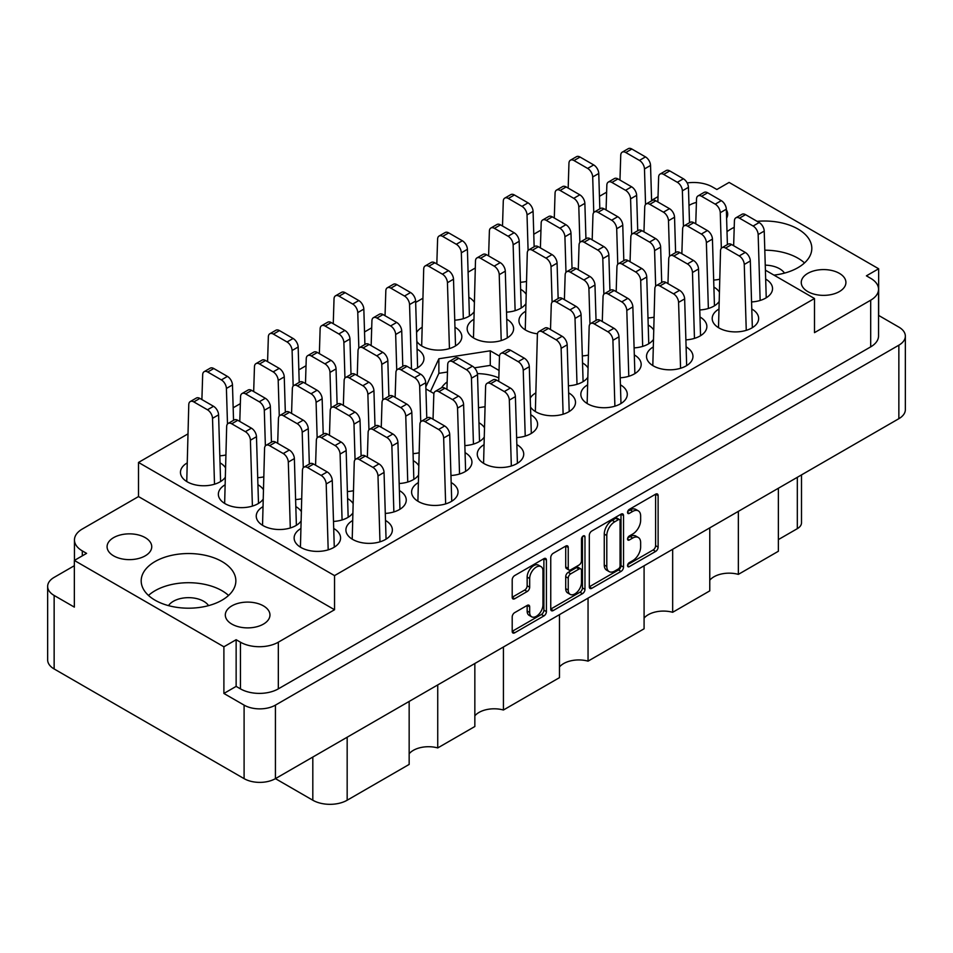 <?xml version="1.0" encoding="UTF-8"?>
<svg xmlns="http://www.w3.org/2000/svg" width="953" height="953" viewBox="0 0 953 953"><rect width="100%" height="100%" fill="white"/><g stroke="black" fill="none" stroke-linecap="round" stroke-linejoin="round"><path stroke-width="1.43" d="M541.006 566.606L538.481 565.153A9.375 5.42 120 0 0 533.787 565.617A9.375 5.42 120 0 0 527.152 577.101L529.677 578.554A9.375 5.42 120 0 1 536.313 567.071A9.375 5.42 120 0 1 541.006 566.606A9.375 5.42 120 0 1 542.948 570.907L542.948 604.833A9.375 5.42 120 0 1 538.85 614.268A9.375 5.42 120 0 1 531.619 616.782A9.375 5.42 120 0 1 529.677 612.493L529.677 606.835A3.502 2.025 120 0 0 528.951 605.226A3.502 2.025 120 0 0 527.2 605.405L514.68 612.636A3.502 2.025 120 0 0 512.202 616.925L512.202 631.386A3.502 2.025 120 0 0 512.928 632.995A3.502 2.025 120 0 0 514.68 632.816L543.937 615.924A3.502 2.025 120 0 0 546.414 611.623L546.414 560.09A3.502 2.025 120 0 0 545.688 558.482A3.502 2.025 120 0 0 543.937 558.661L514.68 575.552A3.502 2.025 120 0 0 512.202 579.853L512.202 597.317A3.502 2.025 120 0 0 512.928 598.913A3.502 2.025 120 0 0 514.68 598.746L527.2 591.515A3.502 2.025 120 0 0 529.677 587.227L529.677 578.554M583.236 535.967L584.975 536.968A2.454 1.418 120 0 0 584.463 535.848A2.454 1.418 120 0 0 583.236 535.967A2.454 1.418 120 0 0 581.497 538.981L581.497 560.733A3.502 2.025 120 0 1 579.019 565.034L570.716 569.823A3.502 2.025 120 0 1 568.965 570.001A3.502 2.025 120 0 1 568.238 568.393L568.238 547.499A3.502 2.025 120 0 0 567.511 545.89A3.502 2.025 120 0 0 565.76 546.069L568.238 547.499M696.417 202.405A22.324 12.889 0 0 0 688.983 205.455M839.379 273.356A22.324 12.889 0 0 0 815.041 270.569A22.324 12.889 0 0 0 801.259 282.469A22.324 12.889 0 0 0 807.799 291.594A22.324 12.889 0 0 0 832.124 294.382A22.324 12.889 0 0 0 845.919 282.469A22.324 12.889 0 0 0 839.379 273.356M784.498 273.106A21.431 12.377 0 0 0 779.625 268.77A21.431 12.377 0 0 0 765.247 265.148M113.621 555.861A22.324 12.889 180 0 1 107.081 546.736A22.324 12.889 180 0 1 120.876 534.836A22.324 12.889 180 0 1 145.201 537.623A22.324 12.889 180 0 1 151.741 546.736A22.324 12.889 180 0 1 137.959 558.649A22.324 12.889 180 0 1 113.621 555.861M168.502 605.631A21.431 12.377 180 0 1 203.68 601.283A21.431 12.377 180 0 1 208.552 605.631M231.853 624.108A22.324 12.889 180 0 1 225.313 614.995A22.324 12.889 180 0 1 239.096 603.082A22.324 12.889 180 0 1 263.421 605.882A22.324 12.889 180 0 1 269.961 614.995A22.324 12.889 180 0 1 256.178 626.907A22.324 12.889 180 0 1 231.853 624.108M222.001 561.543A47.34 27.327 0 0 0 170.408 555.623A47.34 27.327 0 0 0 141.187 580.865A47.34 27.327 0 0 0 155.053 600.187A47.34 27.327 0 0 0 206.634 606.12A47.34 27.327 0 0 0 235.856 580.865A47.34 27.327 0 0 0 222.001 561.543M228.553 595.458A47.34 27.327 0 0 0 222.001 590.717A47.34 27.327 0 0 0 148.489 595.458M773.967 275.119A47.34 27.327 0 0 0 811.813 248.352A47.34 27.327 0 0 0 797.947 229.018A47.34 27.327 0 0 0 757.123 221.346M734.215 227.338A47.34 27.327 0 0 0 727.008 231.65M804.511 262.933A47.34 27.327 0 0 0 797.947 258.192A47.34 27.327 0 0 0 764.794 250.186M225.384 467.601A23.217 13.402 0 0 0 220.107 462.884A23.217 13.402 0 0 0 220.036 462.836M186.955 463.063A23.217 13.402 0 0 0 180.462 472.366A23.217 13.402 0 0 0 187.264 481.837A23.217 13.402 0 0 0 225.075 477.572M413.221 369.907A23.217 13.402 0 0 0 423.942 358.602A23.217 13.402 0 0 0 417.14 349.12A23.217 13.402 0 0 0 417.069 349.084M263.278 489.473A23.217 13.402 0 0 0 257.989 484.755A23.217 13.402 0 0 0 257.929 484.72M224.848 484.946A23.217 13.402 0 0 0 218.356 494.238A23.217 13.402 0 0 0 225.158 503.72A23.217 13.402 0 0 0 262.968 499.455M301.172 511.344A23.217 13.402 0 0 0 295.883 506.639A23.217 13.402 0 0 0 295.811 506.591M262.73 506.817A23.217 13.402 0 0 0 256.25 516.109A23.217 13.402 0 0 0 263.04 525.591A23.217 13.402 0 0 0 300.862 521.327M300.624 528.689A23.217 13.402 0 0 0 294.132 537.992A23.217 13.402 0 0 0 300.934 547.475A23.217 13.402 0 0 0 326.248 550.381A23.217 13.402 0 0 0 340.578 537.992A23.217 13.402 0 0 0 333.776 528.51A23.217 13.402 0 0 0 333.705 528.474M385.274 513.417A23.217 13.402 0 0 0 406.252 500.075A23.217 13.402 0 0 0 399.45 490.592A23.217 13.402 0 0 0 399.39 490.557M450.96 475.499A23.217 13.402 0 0 0 471.938 462.157A23.217 13.402 0 0 0 465.135 452.675A23.217 13.402 0 0 0 465.064 452.627M516.633 437.582A23.217 13.402 0 0 0 537.611 424.228A23.217 13.402 0 0 0 530.809 414.758A23.217 13.402 0 0 0 530.738 414.71M352.955 503.327A23.217 13.402 0 0 0 347.666 498.61A23.217 13.402 0 0 0 347.595 498.574M418.629 465.409A23.217 13.402 0 0 0 413.352 460.692A23.217 13.402 0 0 0 413.28 460.656M484.315 427.492A23.217 13.402 0 0 0 479.025 422.775A23.217 13.402 0 0 0 478.954 422.739M587.334 385.036A23.217 13.402 0 0 0 580.842 394.339A23.217 13.402 0 0 0 587.644 403.81A23.217 13.402 0 0 0 612.958 406.717A23.217 13.402 0 0 0 627.288 394.339A23.217 13.402 0 0 0 620.486 384.857A23.217 13.402 0 0 0 620.415 384.821M653.019 347.118A23.217 13.402 0 0 0 646.527 356.422A23.217 13.402 0 0 0 653.329 365.892A23.217 13.402 0 0 0 678.631 368.799A23.217 13.402 0 0 0 692.962 356.422A23.217 13.402 0 0 0 686.16 346.94A23.217 13.402 0 0 0 686.1 346.892M718.693 309.201A23.217 13.402 0 0 0 712.201 318.493A23.217 13.402 0 0 0 719.003 327.975A23.217 13.402 0 0 0 744.305 330.882A23.217 13.402 0 0 0 758.648 318.493A23.217 13.402 0 0 0 751.846 309.022A23.217 13.402 0 0 0 751.774 308.975M587.882 367.691A23.217 13.402 0 0 0 582.593 362.974A23.217 13.402 0 0 0 582.521 362.938M653.555 329.774A23.217 13.402 0 0 0 648.278 325.056A23.217 13.402 0 0 0 648.207 325.021M719.241 291.856A23.217 13.402 0 0 0 713.952 287.139A23.217 13.402 0 0 0 713.88 287.103M473.665 319.41A23.217 13.402 0 0 0 467.173 328.702A23.217 13.402 0 0 0 473.975 338.184A23.217 13.402 0 0 0 499.277 341.091A23.217 13.402 0 0 0 513.619 328.702A23.217 13.402 0 0 0 506.817 319.231A23.217 13.402 0 0 0 506.746 319.184M474.201 302.065A23.217 13.402 0 0 0 468.924 297.348A23.217 13.402 0 0 0 468.852 297.312M530.511 407.014A23.217 13.402 0 0 0 535.86 411.839A23.217 13.402 0 0 0 561.174 414.746A23.217 13.402 0 0 0 575.505 402.357A23.217 13.402 0 0 0 568.703 392.874A23.217 13.402 0 0 0 568.631 392.839M535.55 393.065A23.217 13.402 0 0 0 530.237 398.14M620.2 377.781A23.217 13.402 0 0 0 641.178 364.439A23.217 13.402 0 0 0 634.376 354.957A23.217 13.402 0 0 0 634.317 354.921M685.886 339.864A23.217 13.402 0 0 0 706.864 326.522A23.217 13.402 0 0 0 700.062 317.039A23.217 13.402 0 0 0 699.99 317.004M751.56 301.946A23.217 13.402 0 0 0 772.538 288.604A23.217 13.402 0 0 0 765.735 279.122A23.217 13.402 0 0 0 765.664 279.086M525.448 311.393A23.217 13.402 0 0 0 518.956 320.684A23.217 13.402 0 0 0 525.758 330.167A23.217 13.402 0 0 0 537.468 333.812M416.83 341.388A23.217 13.402 0 0 0 422.191 346.213A23.217 13.402 0 0 0 447.493 349.108A23.217 13.402 0 0 0 461.824 336.731A23.217 13.402 0 0 0 455.034 327.248A23.217 13.402 0 0 0 454.962 327.213M421.881 327.427A23.217 13.402 0 0 0 416.568 332.514M525.996 294.048A23.217 13.402 0 0 0 520.707 289.331A23.217 13.402 0 0 0 520.636 289.295M352.407 520.672A23.217 13.402 0 0 0 345.915 529.963A23.217 13.402 0 0 0 352.717 539.446A23.217 13.402 0 0 0 378.031 542.352A23.217 13.402 0 0 0 392.362 529.963A23.217 13.402 0 0 0 385.56 520.493A23.217 13.402 0 0 0 385.488 520.445M418.093 482.754A23.217 13.402 0 0 0 411.601 492.046A23.217 13.402 0 0 0 418.403 501.528A23.217 13.402 0 0 0 443.705 504.435A23.217 13.402 0 0 0 458.036 492.046A23.217 13.402 0 0 0 451.234 482.575A23.217 13.402 0 0 0 451.174 482.528M483.767 444.837A23.217 13.402 0 0 0 477.274 454.128A23.217 13.402 0 0 0 484.076 463.611A23.217 13.402 0 0 0 509.378 466.517A23.217 13.402 0 0 0 523.721 454.128A23.217 13.402 0 0 0 516.919 444.646A23.217 13.402 0 0 0 516.848 444.61M498.824 377.912A37.155 21.454 0 0 0 477.393 373.624M447.16 381.903A37.155 21.454 0 0 0 441.584 387.74M589.311 535.324L589.311 586.869A3.502 2.025 120 0 0 590.038 588.466A3.502 2.025 120 0 0 591.789 588.299L621.046 571.407A3.502 2.025 120 0 0 623.524 567.106L623.524 515.573A3.502 2.025 120 0 0 622.809 513.965A3.502 2.025 120 0 0 621.046 514.144L591.789 531.035A3.502 2.025 120 0 0 589.311 535.324M223.895 693.462L223.895 646.789L236.141 639.713L236.141 686.386L223.895 693.462L244.099 705.125A22.145 12.782 0 0 0 275.429 705.125L898.858 345.189A22.145 12.782 0 0 0 905.35 336.147L905.35 409.647A22.145 12.782 180 0 1 898.858 418.689L275.429 778.637L312.81 800.222L312.81 757.051M632.709 560.662L629.29 562.639A2.454 1.418 120 0 0 627.693 564.795A2.454 1.418 120 0 0 628.063 566.761A2.454 1.418 120 0 0 629.29 566.642L655.64 551.43A3.502 2.025 120 0 0 658.118 547.141L658.118 495.608A3.502 2.025 120 0 0 657.391 493.999A3.502 2.025 120 0 0 655.64 494.166L629.29 509.378A2.454 1.418 120 0 0 627.693 511.547A2.454 1.418 120 0 0 628.063 513.512A2.454 1.418 120 0 0 629.29 513.393L632.709 511.416A11.222 6.48 120 0 1 638.319 510.868A11.222 6.48 120 0 1 640.642 516.002L640.642 520.29A11.222 6.48 120 0 1 632.709 534.037L629.29 536.003A2.454 1.418 120 0 0 627.693 538.171A2.454 1.418 120 0 0 628.063 540.137A2.454 1.418 120 0 0 629.29 540.017L632.709 538.052A11.222 6.48 120 0 1 638.319 537.492A11.222 6.48 120 0 1 640.642 542.626L640.642 546.927A11.222 6.48 120 0 1 632.709 560.662M550.751 609.074L579.972 592.206L582.497 593.659A3.502 2.025 120 0 0 584.975 589.371L584.975 536.968M582.497 593.659L553.24 610.551A3.502 2.025 120 0 1 551.477 610.73A3.502 2.025 120 0 1 550.751 609.122L550.751 557.588A3.502 2.025 120 0 1 553.24 553.288L565.76 546.069M503.422 647.004L503.422 710.009L559.471 677.643L559.471 614.637M437.737 684.921L437.737 747.926L474.844 726.508L474.844 663.502M738.349 511.368L738.349 574.373L778.363 551.263L778.363 488.258M672.663 549.285L672.663 612.291L709.771 590.872L709.771 527.867M588.049 598.139L588.049 661.144L644.085 628.789L644.085 565.784M905.35 336.147A22.145 12.782 0 0 0 898.858 327.105L878.654 315.431L878.654 268.77L729.105 182.428L716.859 189.504L712.558 187.026A26.791 15.474 0 0 0 687.173 182.94M275.429 705.125L275.429 778.637A22.145 12.782 180 0 1 244.099 778.637L54.142 668.958A22.145 12.782 180 0 1 47.65 659.917L47.65 586.417A22.145 12.782 0 0 0 54.142 595.458L74.346 607.121L74.346 560.447L223.895 646.789M74.346 565.701L54.142 577.375A22.145 12.782 0 0 0 47.65 586.417M765.402 270.175L814.493 298.515L814.493 332.645L870.697 300.195A26.791 15.474 0 0 0 878.547 289.259A26.791 15.474 0 0 0 870.697 278.324L866.408 275.834L878.654 268.77M478.501 407.717L484.958 406.717M425.908 388.895L433.913 393.518M499.515 356.136L490.271 350.799L438.868 358.757L425.848 386.823M219.821 455.808A23.217 13.402 0 0 0 225.778 455.01M347.392 491.534A23.217 13.402 0 0 0 353.349 490.735M413.066 453.616A23.217 13.402 0 0 0 419.022 452.818M257.715 477.679A23.217 13.402 0 0 0 263.671 476.881M295.609 499.563A23.217 13.402 0 0 0 301.565 498.753M333.49 521.434A23.217 13.402 0 0 0 352.646 513.31M399.176 483.516A23.217 13.402 0 0 0 418.319 475.392M464.85 445.599A23.217 13.402 0 0 0 483.993 437.475M568.417 385.798A23.217 13.402 0 0 0 587.572 377.674M634.102 347.881A23.217 13.402 0 0 0 653.246 339.756M699.776 309.963A23.217 13.402 0 0 0 718.919 301.839M454.748 320.172A23.217 13.402 0 0 0 473.891 312.048M520.421 282.255A23.217 13.402 0 0 0 526.39 281.457M582.319 355.91A23.217 13.402 0 0 0 588.275 355.1M647.992 317.98A23.217 13.402 0 0 0 653.949 317.182M713.666 280.063A23.217 13.402 0 0 0 719.634 279.265M506.531 312.155A23.217 13.402 0 0 0 525.675 304.019M606.632 192.172L599.449 196.318M540.947 230.102L533.775 234.235M475.273 268.019L468.09 272.165M422.787 298.313L415.663 302.435M371.706 327.808L364.522 331.954M306.02 365.726L298.849 369.871M240.347 403.643L233.163 407.789M187.86 433.949L138.507 462.443L138.507 496.573L82.303 529.022A26.791 15.474 0 0 0 74.453 539.958A26.791 15.474 0 0 0 82.303 550.894L86.592 553.371L74.346 560.447M814.493 298.515L334.539 575.612L138.507 462.443M236.141 686.386L240.442 688.864L240.442 642.191A26.791 15.474 0 0 0 278.324 642.191L278.324 688.864A26.791 15.474 180 0 1 240.442 688.864M236.141 639.713L240.442 642.191M334.539 575.612L334.539 609.741L278.324 642.191M878.547 289.259L878.547 335.933A26.791 15.474 180 0 1 870.697 346.868L278.324 688.864M651.602 200.344L658.023 196.628M726.603 218.201A22.324 12.889 0 0 0 727.687 214.222A22.324 12.889 0 0 0 726.341 209.815M334.539 609.741L138.507 496.573M801.497 474.904L801.497 522.828A14.295 8.255 180 0 1 797.316 528.665L778.363 539.601M347.166 737.217L347.166 800.222L409.159 764.425L409.159 701.42M474.844 715.834A21.431 12.377 180 0 1 503.422 710.009M409.159 753.763A21.431 12.377 180 0 1 437.737 747.926M347.166 800.222A24.29 14.021 180 0 1 312.81 800.222M709.771 580.21A21.431 12.377 180 0 1 738.349 574.373M644.085 618.128A21.431 12.377 180 0 1 672.663 612.291M559.471 666.981A21.431 12.377 180 0 1 588.049 661.144M447.469 372.015L438.868 373.338L430.434 391.516M438.868 373.338L438.868 358.757M499.05 370.455L490.271 365.392L474.475 367.834M490.271 365.392L490.271 350.799M638.319 537.492L635.794 536.039A11.222 6.48 120 0 0 630.183 536.587L632.709 538.052M627.753 537.992L630.183 536.587M638.319 510.868L635.794 509.402A11.222 6.48 120 0 0 630.183 509.962L632.709 511.416M627.753 511.368L630.183 509.962M627.753 564.617L653.115 549.976A3.502 2.025 120 0 0 655.593 545.676L655.593 494.202M589.311 586.81L618.521 569.942A3.502 2.025 120 0 0 620.999 565.653L620.999 514.167M618.318 568.965A2.454 1.418 120 0 0 620.058 565.963L620.058 520.731A2.454 1.418 120 0 0 619.545 519.599A2.454 1.418 120 0 0 618.318 519.719L614.733 521.803A11.222 6.48 120 0 0 606.799 535.538L606.799 566.463A11.222 6.48 120 0 0 609.122 571.597A11.222 6.48 120 0 0 614.733 571.05L618.318 568.965M619.545 519.599L617.02 518.146A2.454 1.418 120 0 0 615.793 518.265L618.318 519.719M609.122 571.597L606.596 570.144A11.222 6.48 120 0 1 604.262 565.01L604.262 534.085A11.222 6.48 120 0 1 612.207 520.338L615.793 518.265M565.713 546.093L565.713 566.94A3.502 2.025 120 0 0 566.439 568.548L568.965 570.001M582.45 536.646L582.45 587.906L584.975 589.371M568.238 590.086A9.375 5.42 120 0 0 570.18 594.374A9.375 5.42 120 0 0 577.411 591.861A9.375 5.42 120 0 0 581.497 582.426L581.497 570.478A3.502 2.025 120 0 0 580.77 568.87A3.502 2.025 120 0 0 579.019 569.036L570.716 573.837A3.502 2.025 120 0 0 568.238 578.126L568.238 590.086L565.713 588.62A9.375 5.42 120 0 0 567.654 592.921L570.18 594.374M580.77 568.87L578.245 567.404A3.502 2.025 120 0 0 576.494 567.583L579.019 569.036M565.713 588.62L565.713 576.672A3.502 2.025 120 0 1 568.191 572.372L576.494 567.583M579.972 592.206A3.502 2.025 120 0 0 582.45 587.906M531.619 616.782L529.094 615.328A9.375 5.42 120 0 1 527.152 611.028L527.152 605.429M512.202 597.257L524.674 590.062A3.502 2.025 120 0 0 527.152 585.761L527.152 577.101M512.202 631.327L541.411 614.471A3.502 2.025 120 0 0 543.889 610.17L543.889 558.684M328.189 549.845L326.2 483.969A7.147 4.122 -120 0 0 321.149 475.428L307.509 467.542A7.147 4.122 -120 0 0 303.936 467.196A7.147 4.122 -120 0 0 302.458 470.258L300.433 547.165M334.277 547.177L332.252 480.467A7.147 4.122 -120 0 0 327.213 471.926L313.573 464.051A7.147 4.122 -120 0 0 309.999 463.694L303.936 467.196M645.55 204.502L644.478 168.943A7.147 4.122 -120 0 0 639.427 160.402L625.787 152.528A7.147 4.122 -120 0 0 622.226 152.17A7.147 4.122 -120 0 0 620.748 155.244L619.962 180.081M651.614 200.833L650.542 165.441A7.147 4.122 -120 0 0 645.491 156.9L631.851 149.025A7.147 4.122 -120 0 0 628.277 148.668L622.226 152.17M593.767 212.531L592.695 176.96A7.147 4.122 -120 0 0 587.644 168.419L574.004 160.545A7.147 4.122 -120 0 0 570.43 160.199A7.147 4.122 -120 0 0 568.953 163.261L568.179 188.098M599.83 208.85L598.758 173.47A7.147 4.122 -120 0 0 593.707 164.929L580.067 157.054A7.147 4.122 -120 0 0 576.494 156.697L570.43 160.199M511.332 465.993L509.331 400.105A7.147 4.122 -120 0 0 504.292 391.564L490.652 383.69A7.147 4.122 -120 0 0 487.078 383.332A7.147 4.122 -120 0 0 485.601 386.394L483.576 463.313M517.419 463.313L515.394 396.603A7.147 4.122 -120 0 0 510.355 388.062L496.704 380.187A7.147 4.122 -120 0 0 493.142 379.83L487.078 383.332M445.647 503.911L443.657 438.023A7.147 4.122 -120 0 0 438.606 429.481L424.967 421.607A7.147 4.122 -120 0 0 421.393 421.25A7.147 4.122 -120 0 0 419.916 424.323L417.89 501.23M451.734 501.23L449.721 434.52A7.147 4.122 -120 0 0 444.67 425.979L431.03 418.105A7.147 4.122 -120 0 0 427.456 417.748L421.393 421.25M379.973 541.828L377.984 475.94A7.147 4.122 -120 0 0 372.933 467.399L359.293 459.525A7.147 4.122 -120 0 0 355.719 459.167A7.147 4.122 -120 0 0 354.242 462.241L352.217 539.148M386.06 539.148L384.047 472.438A7.147 4.122 -120 0 0 378.996 463.897L365.356 456.022A7.147 4.122 -120 0 0 361.783 455.677L355.719 459.167M579.877 242.431L578.805 206.861A7.147 4.122 -120 0 0 573.754 198.319L560.114 190.445A7.147 4.122 -120 0 0 556.54 190.088A7.147 4.122 -120 0 0 555.063 193.161L554.289 217.999M585.94 238.75L584.868 203.358A7.147 4.122 -120 0 0 579.817 194.817L566.177 186.943A7.147 4.122 -120 0 0 562.604 186.597L556.54 190.088M515.12 310.666L513.131 244.778A7.147 4.122 -120 0 0 508.08 236.237L494.44 228.363A7.147 4.122 -120 0 0 490.866 228.017A7.147 4.122 -120 0 0 489.389 231.079L488.603 255.916M521.208 307.998L519.182 241.288A7.147 4.122 -120 0 0 514.144 232.746L500.504 224.86A7.147 4.122 -120 0 0 496.93 224.515L490.866 228.017M449.435 348.584L447.445 282.707A7.147 4.122 -120 0 0 442.395 274.154L428.755 266.28A7.147 4.122 -120 0 0 425.181 265.935A7.147 4.122 -120 0 0 423.704 268.996L421.679 345.903M455.522 345.915L453.509 279.205A7.147 4.122 -120 0 0 448.458 270.664L434.818 262.79A7.147 4.122 -120 0 0 431.244 262.432L425.181 265.935M683.444 226.385L682.372 190.826A7.147 4.122 -120 0 0 677.321 182.285L663.681 174.399A7.147 4.122 -120 0 0 660.107 174.054A7.147 4.122 -120 0 0 658.63 177.115L657.856 201.953M689.507 222.704L688.435 187.324A7.147 4.122 -120 0 0 683.384 178.783L669.745 170.909A7.147 4.122 -120 0 0 666.171 170.551L660.107 174.054M617.77 264.303L616.698 228.744A7.147 4.122 -120 0 0 611.647 220.203L598.007 212.328A7.147 4.122 -120 0 0 594.434 211.971A7.147 4.122 -120 0 0 592.957 215.033L592.182 239.882M623.822 260.634L622.762 225.242A7.147 4.122 -120 0 0 617.711 216.7L604.071 208.826A7.147 4.122 -120 0 0 600.497 208.469L594.434 211.971M552.097 302.22L551.013 266.661A7.147 4.122 -120 0 0 545.962 258.12L532.322 250.246A7.147 4.122 -120 0 0 528.76 249.889A7.147 4.122 -120 0 0 527.283 252.95L525.258 329.869M558.148 298.551L557.076 263.159A7.147 4.122 -120 0 0 552.025 254.618L538.385 246.744A7.147 4.122 -120 0 0 534.812 246.386L528.76 249.889M721.338 248.256L720.265 212.698A7.147 4.122 -120 0 0 715.215 204.156L701.575 196.282A7.147 4.122 -120 0 0 698.001 195.925A7.147 4.122 -120 0 0 696.524 198.986L695.75 223.836M727.401 244.587L726.329 209.195A7.147 4.122 -120 0 0 721.278 200.654L707.638 192.78A7.147 4.122 -120 0 0 704.064 192.423L698.001 195.925M655.664 286.174L654.592 250.615A7.147 4.122 -120 0 0 649.541 242.074L635.901 234.2A7.147 4.122 -120 0 0 632.327 233.842A7.147 4.122 -120 0 0 630.85 236.916L630.064 261.753M661.716 282.505L660.643 247.113A7.147 4.122 -120 0 0 655.604 238.572L641.965 230.697A7.147 4.122 -120 0 0 638.391 230.34L632.327 233.842M589.978 324.103L588.906 288.533A7.147 4.122 -120 0 0 583.855 279.991L570.216 272.117A7.147 4.122 -120 0 0 566.642 271.76A7.147 4.122 -120 0 0 565.165 274.833L564.39 299.671M596.042 320.422L594.97 285.03A7.147 4.122 -120 0 0 589.919 276.489L576.279 268.615A7.147 4.122 -120 0 0 572.705 268.269L566.642 271.76M760.149 300.457L758.159 234.569A7.147 4.122 -120 0 0 753.108 226.028L739.468 218.154A7.147 4.122 -120 0 0 735.895 217.808A7.147 4.122 -120 0 0 734.418 220.87L733.643 245.707M766.236 297.789L764.223 231.079A7.147 4.122 -120 0 0 759.172 222.537L745.532 214.651A7.147 4.122 -120 0 0 741.958 214.306L735.895 217.808M694.463 338.375L692.474 272.498A7.147 4.122 -120 0 0 687.435 263.945L673.783 256.071A7.147 4.122 -120 0 0 670.221 255.726A7.147 4.122 -120 0 0 668.744 258.787L667.958 283.625M700.55 335.706L698.537 268.996A7.147 4.122 -120 0 0 693.486 260.455L679.846 252.581A7.147 4.122 -120 0 0 676.273 252.223L670.221 255.726M628.789 376.292L626.8 310.416A7.147 4.122 -120 0 0 621.749 301.875L608.109 294A7.147 4.122 -120 0 0 604.536 293.643A7.147 4.122 -120 0 0 603.058 296.705L602.284 321.554M634.877 373.624L632.863 306.914A7.147 4.122 -120 0 0 627.813 298.372L614.173 290.498A7.147 4.122 -120 0 0 610.599 290.141L604.536 293.643M563.116 414.221L561.126 348.333A7.147 4.122 -120 0 0 556.075 339.792L542.436 331.918A7.147 4.122 -120 0 0 538.862 331.561A7.147 4.122 -120 0 0 537.385 334.622L535.36 411.541M569.203 411.541L567.178 344.831A7.147 4.122 -120 0 0 562.139 336.29L548.499 328.416A7.147 4.122 -120 0 0 544.925 328.058L538.862 331.561M528.093 250.448L527.021 214.89A7.147 4.122 -120 0 0 521.97 206.348L508.33 198.462A7.147 4.122 -120 0 0 504.756 198.117A7.147 4.122 -120 0 0 503.279 201.178L502.505 226.028M534.145 246.767L533.084 211.387A7.147 4.122 -120 0 0 528.033 202.846L514.394 194.972A7.147 4.122 -120 0 0 510.82 194.615L504.756 198.117M463.325 318.695L461.335 252.807A7.147 4.122 -120 0 0 456.296 244.266L442.645 236.392A7.147 4.122 -120 0 0 439.083 236.034A7.147 4.122 -120 0 0 437.606 239.096L436.819 263.945M469.412 316.015L467.399 249.305A7.147 4.122 -120 0 0 462.348 240.764L448.708 232.889A7.147 4.122 -120 0 0 445.146 232.532L439.083 236.034M631.66 234.402L630.588 198.843A7.147 4.122 -120 0 0 625.537 190.302L611.897 182.428A7.147 4.122 -120 0 0 608.324 182.071A7.147 4.122 -120 0 0 606.847 185.132L606.072 209.982M637.724 230.733L636.652 195.341A7.147 4.122 -120 0 0 631.601 186.8L617.961 178.926A7.147 4.122 -120 0 0 614.387 178.568L608.324 182.071M565.987 272.32L564.915 236.761A7.147 4.122 -120 0 0 559.864 228.22L546.224 220.346A7.147 4.122 -120 0 0 542.65 219.988A7.147 4.122 -120 0 0 541.173 223.062L540.399 247.899M572.038 268.651L570.978 233.259A7.147 4.122 -120 0 0 565.927 224.717L552.287 216.843A7.147 4.122 -120 0 0 548.714 216.486L542.65 219.988M501.218 340.566L499.229 274.678A7.147 4.122 -120 0 0 494.178 266.137L480.538 258.263A7.147 4.122 -120 0 0 476.965 257.906A7.147 4.122 -120 0 0 475.487 260.979L473.474 337.886M507.306 337.886L505.293 271.176A7.147 4.122 -120 0 0 500.242 262.635L486.602 254.761A7.147 4.122 -120 0 0 483.028 254.403L476.965 257.906M669.554 256.286L668.482 220.715A7.147 4.122 -120 0 0 663.431 212.174L649.791 204.299A7.147 4.122 -120 0 0 646.217 203.942A7.147 4.122 -120 0 0 644.74 207.015L643.966 231.853M675.606 252.605L674.545 217.224A7.147 4.122 -120 0 0 669.494 208.671L655.855 200.797A7.147 4.122 -120 0 0 652.281 200.452L646.217 203.942M603.88 294.203L602.796 258.632A7.147 4.122 -120 0 0 597.757 250.091L584.106 242.217A7.147 4.122 -120 0 0 580.544 241.871A7.147 4.122 -120 0 0 579.067 244.933L578.28 269.77M609.932 290.522L608.86 255.142A7.147 4.122 -120 0 0 603.821 246.601L590.169 238.715A7.147 4.122 -120 0 0 586.607 238.369L580.544 241.871M708.365 308.486L706.376 242.598A7.147 4.122 -120 0 0 701.325 234.057L687.685 226.183A7.147 4.122 -120 0 0 684.111 225.825A7.147 4.122 -120 0 0 682.634 228.887L681.86 253.736M714.452 305.806L712.439 239.096A7.147 4.122 -120 0 0 707.388 230.555L693.748 222.68A7.147 4.122 -120 0 0 690.175 222.323L684.111 225.825M642.679 346.404L640.69 280.516A7.147 4.122 -120 0 0 635.639 271.974L621.999 264.1A7.147 4.122 -120 0 0 618.426 263.743A7.147 4.122 -120 0 0 616.948 266.804L616.174 291.654M648.767 343.723L646.753 277.013A7.147 4.122 -120 0 0 641.703 268.472L628.063 260.598A7.147 4.122 -120 0 0 624.489 260.24L618.426 263.743M577.006 384.321L575.016 318.433A7.147 4.122 -120 0 0 569.965 309.892L556.326 302.018A7.147 4.122 -120 0 0 552.752 301.66A7.147 4.122 -120 0 0 551.275 304.734L550.5 329.571M583.093 381.641L581.08 314.931A7.147 4.122 -120 0 0 576.029 306.389L562.389 298.515A7.147 4.122 -120 0 0 558.815 298.158L552.752 301.66M746.259 330.357L744.257 264.469A7.147 4.122 -120 0 0 739.218 255.928L725.578 248.054A7.147 4.122 -120 0 0 722.005 247.697A7.147 4.122 -120 0 0 720.528 250.77L718.502 327.677M752.346 327.677L750.321 260.967A7.147 4.122 -120 0 0 745.282 252.426L731.63 244.552A7.147 4.122 -120 0 0 728.068 244.194L722.005 247.697M680.573 368.275L678.584 302.387A7.147 4.122 -120 0 0 673.533 293.846L659.893 285.971A7.147 4.122 -120 0 0 656.319 285.614A7.147 4.122 -120 0 0 654.842 288.688L652.817 365.595M686.66 365.607L684.647 298.885A7.147 4.122 -120 0 0 679.596 290.343L665.956 282.469A7.147 4.122 -120 0 0 662.383 282.124L656.319 285.614M614.899 406.192L612.91 340.304A7.147 4.122 -120 0 0 607.859 331.763L594.219 323.889A7.147 4.122 -120 0 0 590.646 323.543A7.147 4.122 -120 0 0 589.168 326.605L587.143 403.512M620.987 403.524L618.973 336.814A7.147 4.122 -120 0 0 613.923 328.273L600.283 320.387A7.147 4.122 -120 0 0 596.709 320.041L590.646 323.543M473.438 444.11L471.449 378.234A7.147 4.122 -120 0 0 466.398 369.693L452.758 361.806A7.147 4.122 -120 0 0 449.185 361.461A7.147 4.122 -120 0 0 447.707 364.522L446.933 389.372M479.526 441.442L477.513 374.732A7.147 4.122 -120 0 0 472.462 366.19L458.822 358.316A7.147 4.122 -120 0 0 455.248 357.959L449.185 361.461M407.753 482.027L405.764 416.151A7.147 4.122 -120 0 0 400.713 407.61L387.073 399.736A7.147 4.122 -120 0 0 383.499 399.378A7.147 4.122 -120 0 0 382.022 402.44L381.248 427.289M413.84 479.359L411.827 412.649A7.147 4.122 -120 0 0 406.776 404.108L393.136 396.234A7.147 4.122 -120 0 0 389.563 395.876L383.499 399.378M342.079 519.957L340.09 454.069A7.147 4.122 -120 0 0 335.039 445.527L321.399 437.653A7.147 4.122 -120 0 0 317.825 437.296A7.147 4.122 -120 0 0 316.348 440.357L315.574 465.207M348.167 517.276L346.153 450.566A7.147 4.122 -120 0 0 341.103 442.025L327.463 434.151A7.147 4.122 -120 0 0 323.889 433.794L317.825 437.296M368.954 429.839L367.87 394.268A7.147 4.122 -120 0 0 362.831 385.727L349.179 377.853A7.147 4.122 -120 0 0 345.617 377.495A7.147 4.122 -120 0 0 344.14 380.569L343.354 405.406M375.005 426.158L373.933 390.766A7.147 4.122 -120 0 0 368.894 382.224L355.243 374.35A7.147 4.122 -120 0 0 351.681 374.005L345.617 377.495M303.268 467.756L302.196 432.185A7.147 4.122 -120 0 0 297.145 423.644L283.506 415.77A7.147 4.122 -120 0 0 279.932 415.425A7.147 4.122 -120 0 0 278.455 418.486L277.68 443.324M309.332 464.075L308.26 428.695A7.147 4.122 -120 0 0 303.209 420.154L289.569 412.268A7.147 4.122 -120 0 0 285.995 411.922L279.932 415.425M396.734 370.038L395.662 334.479A7.147 4.122 -120 0 0 390.611 325.938L376.971 318.064A7.147 4.122 -120 0 0 373.397 317.706A7.147 4.122 -120 0 0 371.92 320.768L371.146 345.617M402.797 366.369L401.725 330.977A7.147 4.122 -120 0 0 396.674 322.436L383.035 314.561A7.147 4.122 -120 0 0 379.461 314.204L373.397 317.706M331.06 407.955L329.988 372.397A7.147 4.122 -120 0 0 324.937 363.855L311.297 355.981A7.147 4.122 -120 0 0 307.724 355.624A7.147 4.122 -120 0 0 306.247 358.685L305.472 383.535M337.112 404.286L336.052 368.894A7.147 4.122 -120 0 0 331.001 360.353L317.361 352.479A7.147 4.122 -120 0 0 313.787 352.122L307.724 355.624M265.375 445.873L264.303 410.314A7.147 4.122 -120 0 0 259.252 401.773L245.612 393.899A7.147 4.122 -120 0 0 242.038 393.541A7.147 4.122 -120 0 0 240.561 396.603L239.787 421.452M271.438 442.204L270.366 406.812A7.147 4.122 -120 0 0 265.315 398.271L251.675 390.396A7.147 4.122 -120 0 0 248.102 390.039L242.038 393.541M358.84 348.167L357.768 312.596A7.147 4.122 -120 0 0 352.717 304.055L339.077 296.18A7.147 4.122 -120 0 0 335.504 295.823A7.147 4.122 -120 0 0 334.026 298.897L333.252 323.734M364.904 344.486L363.832 309.094A7.147 4.122 -120 0 0 358.781 300.552L345.141 292.678A7.147 4.122 -120 0 0 341.567 292.333L335.504 295.823M293.167 386.084L292.094 350.513A7.147 4.122 -120 0 0 287.044 341.972L273.404 334.098A7.147 4.122 -120 0 0 269.83 333.753A7.147 4.122 -120 0 0 268.353 336.814L267.579 361.652M299.218 382.403L298.158 347.023A7.147 4.122 -120 0 0 293.107 338.482L279.467 330.596A7.147 4.122 -120 0 0 275.893 330.25L269.83 333.753M525.222 436.093L523.233 370.205A7.147 4.122 -120 0 0 518.182 361.663L504.542 353.789A7.147 4.122 -120 0 0 500.968 353.432A7.147 4.122 -120 0 0 499.491 356.505L498.717 381.343M531.309 433.412L529.296 366.702A7.147 4.122 -120 0 0 524.245 358.161L510.605 350.287A7.147 4.122 -120 0 0 507.032 349.942L500.968 353.432M459.537 474.01L457.547 408.122A7.147 4.122 -120 0 0 452.496 399.581L438.856 391.707A7.147 4.122 -120 0 0 435.295 391.361A7.147 4.122 -120 0 0 433.818 394.423L433.031 419.26M465.624 471.342L463.611 404.632A7.147 4.122 -120 0 0 458.56 396.079L444.92 388.205A7.147 4.122 -120 0 0 441.346 387.859L435.295 391.361M393.863 511.928L391.874 446.052A7.147 4.122 -120 0 0 386.823 437.498L373.183 429.624A7.147 4.122 -120 0 0 369.609 429.279A7.147 4.122 -120 0 0 368.132 432.34L367.358 457.178M399.95 509.259L397.937 442.549A7.147 4.122 -120 0 0 392.886 434.008L379.246 426.134A7.147 4.122 -120 0 0 375.673 425.777L369.609 429.279M420.738 421.81L419.665 386.251A7.147 4.122 -120 0 0 414.615 377.71L400.975 369.835A7.147 4.122 -120 0 0 397.401 369.478A7.147 4.122 -120 0 0 395.924 372.54L395.138 397.389M426.789 418.141L425.717 382.749A7.147 4.122 -120 0 0 420.678 374.207L407.038 366.333A7.147 4.122 -120 0 0 403.464 365.976L397.401 369.478M355.052 459.727L353.98 424.168A7.147 4.122 -120 0 0 348.929 415.627L335.289 407.753A7.147 4.122 -120 0 0 331.715 407.396A7.147 4.122 -120 0 0 330.238 410.469L329.464 435.307M361.116 456.058L360.043 420.666A7.147 4.122 -120 0 0 354.992 412.125L341.353 404.251A7.147 4.122 -120 0 0 337.779 403.893L331.715 407.396M290.296 527.974L288.306 462.086A7.147 4.122 -120 0 0 283.255 453.545L269.616 445.67A7.147 4.122 -120 0 0 266.042 445.313A7.147 4.122 -120 0 0 264.565 448.386L262.54 525.294M296.383 525.294L294.37 458.584A7.147 4.122 -120 0 0 289.319 450.042L275.679 442.168A7.147 4.122 -120 0 0 272.105 441.823L266.042 445.313M382.844 399.938L381.772 364.38A7.147 4.122 -120 0 0 376.721 355.826L363.081 347.952A7.147 4.122 -120 0 0 359.507 347.607A7.147 4.122 -120 0 0 358.03 350.668L357.256 375.506M388.895 396.257L387.835 360.877A7.147 4.122 -120 0 0 382.784 352.336L369.145 344.462A7.147 4.122 -120 0 0 365.571 344.104L359.507 347.607M317.158 437.856L316.086 402.297A7.147 4.122 -120 0 0 311.035 393.756L297.396 385.87A7.147 4.122 -120 0 0 293.822 385.524A7.147 4.122 -120 0 0 292.357 388.586L291.57 413.435M323.222 434.175L322.15 398.795A7.147 4.122 -120 0 0 317.099 390.253L303.459 382.379A7.147 4.122 -120 0 0 299.885 382.022L293.822 385.524M252.402 506.103L250.413 440.215A7.147 4.122 -120 0 0 245.362 431.673L231.722 423.799A7.147 4.122 -120 0 0 228.148 423.442A7.147 4.122 -120 0 0 226.671 426.503L224.646 503.422M258.489 503.422L256.476 436.712A7.147 4.122 -120 0 0 251.425 428.171L237.785 420.297A7.147 4.122 -120 0 0 234.212 419.939L228.148 423.442M411.493 368.906L409.552 304.579A7.147 4.122 -120 0 0 404.501 296.038L390.861 288.163A7.147 4.122 -120 0 0 387.287 287.806A7.147 4.122 -120 0 0 385.822 290.868L385.036 315.717M417.628 367.787L415.615 301.077A7.147 4.122 -120 0 0 410.564 292.535L396.924 284.661A7.147 4.122 -120 0 0 393.351 284.304L387.287 287.806M344.95 378.055L343.878 342.496A7.147 4.122 -120 0 0 338.827 333.955L325.187 326.081A7.147 4.122 -120 0 0 321.614 325.723A7.147 4.122 -120 0 0 320.137 328.797L319.362 353.634M351.014 374.386L349.942 338.994A7.147 4.122 -120 0 0 344.891 330.453L331.251 322.579A7.147 4.122 -120 0 0 327.677 322.221L321.614 325.723M279.277 415.984L278.193 380.414A7.147 4.122 -120 0 0 273.154 371.873L259.514 363.998A7.147 4.122 -120 0 0 255.94 363.641A7.147 4.122 -120 0 0 254.463 366.714L253.677 391.552M285.328 412.304L284.256 376.911A7.147 4.122 -120 0 0 279.217 368.37L265.565 360.496A7.147 4.122 -120 0 0 262.004 360.151L255.94 363.641M227.493 424.002L226.409 388.443A7.147 4.122 -120 0 0 221.37 379.902L207.718 372.015A7.147 4.122 -120 0 0 204.156 371.67A7.147 4.122 -120 0 0 202.679 374.732L201.893 399.581M233.545 420.321L232.472 384.941A7.147 4.122 -120 0 0 227.422 376.399L213.782 368.525A7.147 4.122 -120 0 0 210.22 368.168L204.156 371.67M214.508 484.219L212.519 418.331A7.147 4.122 -120 0 0 207.468 409.79L193.828 401.916A7.147 4.122 -120 0 0 190.255 401.558A7.147 4.122 -120 0 0 188.777 404.632L186.752 481.539M220.596 481.551L218.582 414.841A7.147 4.122 -120 0 0 213.532 406.288L199.892 398.414A7.147 4.122 -120 0 0 196.318 398.068L190.255 401.558M898.858 418.689L898.858 345.189M244.099 778.637L244.099 705.125M54.142 595.458L54.142 668.958M870.697 346.868L870.697 300.195M82.303 550.894L82.303 555.861M797.316 528.665L797.316 477.322M627.562 539.017L629.29 540.017M627.562 512.392L629.29 513.393M655.64 494.166L658.118 495.608M655.593 545.676L658.118 547.141M653.115 549.976L655.64 551.43M627.562 565.641L629.29 566.642M621.046 514.144L623.524 515.573M620.999 565.653L623.524 567.106M618.521 569.942L621.046 571.407M589.311 586.869L591.789 588.299M612.207 520.338L614.733 521.803M604.262 534.085L606.799 535.538M604.262 565.01L606.799 566.463M550.751 609.122L553.24 610.551M565.713 566.94L568.238 568.393M568.191 572.372L570.716 573.837M565.713 576.672L568.238 578.126M527.2 605.405L529.677 606.835M527.152 611.028L529.677 612.493M527.152 585.761L529.677 587.227M524.674 590.062L527.2 591.515M512.202 597.317L514.68 598.746M543.937 558.661L546.414 560.09M543.889 610.17L546.414 611.623M541.411 614.471L543.937 615.924M512.202 631.386L514.68 632.816M321.149 475.428L327.213 471.926M326.2 483.969L332.252 480.467M307.509 467.542L313.573 464.051M639.427 160.402L645.491 156.9M644.478 168.943L650.542 165.441M625.787 152.528L631.851 149.025M587.644 168.419L593.707 164.929M592.695 176.96L598.758 173.47M574.004 160.545L580.067 157.054M504.292 391.564L510.355 388.062M509.331 400.105L515.394 396.603M490.652 383.69L496.704 380.187M438.606 429.481L444.67 425.979M443.657 438.023L449.721 434.52M424.967 421.607L431.03 418.105M372.933 467.399L378.996 463.897M377.984 475.94L384.047 472.438M359.293 459.525L365.356 456.022M573.754 198.319L579.817 194.817M578.805 206.861L584.868 203.358M560.114 190.445L566.177 186.943M508.08 236.237L514.144 232.746M513.131 244.778L519.182 241.288M494.44 228.363L500.504 224.86M442.395 274.154L448.458 270.664M447.445 282.707L453.509 279.205M428.755 266.28L434.818 262.79M677.321 182.285L683.384 178.783M682.372 190.826L688.435 187.324M663.681 174.399L669.745 170.909M611.647 220.203L617.711 216.7M616.698 228.744L622.762 225.242M598.007 212.328L604.071 208.826M545.962 258.12L552.025 254.618M551.013 266.661L557.076 263.159M532.322 250.246L538.385 246.744M715.215 204.156L721.278 200.654M720.265 212.698L726.329 209.195M701.575 196.282L707.638 192.78M649.541 242.074L655.604 238.572M654.592 250.615L660.643 247.113M635.901 234.2L641.965 230.697M583.855 279.991L589.919 276.489M588.906 288.533L594.97 285.03M570.216 272.117L576.279 268.615M753.108 226.028L759.172 222.537M758.159 234.569L764.223 231.079M739.468 218.154L745.532 214.651M687.435 263.945L693.486 260.455M692.474 272.498L698.537 268.996M673.783 256.071L679.846 252.581M621.749 301.875L627.813 298.372M626.8 310.416L632.863 306.914M608.109 294L614.173 290.498M556.075 339.792L562.139 336.29M561.126 348.333L567.178 344.831M542.436 331.918L548.499 328.416M521.97 206.348L528.033 202.846M527.021 214.89L533.084 211.387M508.33 198.462L514.394 194.972M456.296 244.266L462.348 240.764M461.335 252.807L467.399 249.305M442.645 236.392L448.708 232.889M625.537 190.302L631.601 186.8M630.588 198.843L636.652 195.341M611.897 182.428L617.961 178.926M559.864 228.22L565.927 224.717M564.915 236.761L570.978 233.259M546.224 220.346L552.287 216.843M494.178 266.137L500.242 262.635M499.229 274.678L505.293 271.176M480.538 258.263L486.602 254.761M663.431 212.174L669.494 208.671M668.482 220.715L674.545 217.224M649.791 204.299L655.855 200.797M597.757 250.091L603.821 246.601M602.796 258.632L608.86 255.142M584.106 242.217L590.169 238.715M701.325 234.057L707.388 230.555M706.376 242.598L712.439 239.096M687.685 226.183L693.748 222.68M635.639 271.974L641.703 268.472M640.69 280.516L646.753 277.013M621.999 264.1L628.063 260.598M569.965 309.892L576.029 306.389M575.016 318.433L581.08 314.931M556.326 302.018L562.389 298.515M739.218 255.928L745.282 252.426M744.257 264.469L750.321 260.967M725.578 248.054L731.63 244.552M673.533 293.846L679.596 290.343M678.584 302.387L684.647 298.885M659.893 285.971L665.956 282.469M607.859 331.763L613.923 328.273M612.91 340.304L618.973 336.814M594.219 323.889L600.283 320.387M466.398 369.693L472.462 366.19M471.449 378.234L477.513 374.732M452.758 361.806L458.822 358.316M400.713 407.61L406.776 404.108M405.764 416.151L411.827 412.649M387.073 399.736L393.136 396.234M335.039 445.527L341.103 442.025M340.09 454.069L346.153 450.566M321.399 437.653L327.463 434.151M362.831 385.727L368.894 382.224M367.87 394.268L373.933 390.766M349.179 377.853L355.243 374.35M297.145 423.644L303.209 420.154M302.196 432.185L308.26 428.695M283.506 415.77L289.569 412.268M390.611 325.938L396.674 322.436M395.662 334.479L401.725 330.977M376.971 318.064L383.035 314.561M324.937 363.855L331.001 360.353M329.988 372.397L336.052 368.894M311.297 355.981L317.361 352.479M259.252 401.773L265.315 398.271M264.303 410.314L270.366 406.812M245.612 393.899L251.675 390.396M352.717 304.055L358.781 300.552M357.768 312.596L363.832 309.094M339.077 296.18L345.141 292.678M287.044 341.972L293.107 338.482M292.094 350.513L298.158 347.023M273.404 334.098L279.467 330.596M518.182 361.663L524.245 358.161M523.233 370.205L529.296 366.702M504.542 353.789L510.605 350.287M452.496 399.581L458.56 396.079M457.547 408.122L463.611 404.632M438.856 391.707L444.92 388.205M386.823 437.498L392.886 434.008M391.874 446.052L397.937 442.549M373.183 429.624L379.246 426.134M414.615 377.71L420.678 374.207M419.665 386.251L425.717 382.749M400.975 369.835L407.038 366.333M348.929 415.627L354.992 412.125M353.98 424.168L360.043 420.666M335.289 407.753L341.353 404.251M283.255 453.545L289.319 450.042M288.306 462.086L294.37 458.584M269.616 445.67L275.679 442.168M376.721 355.826L382.784 352.336M381.772 364.38L387.835 360.877M363.081 347.952L369.145 344.462M311.035 393.756L317.099 390.253M316.086 402.297L322.15 398.795M297.396 385.87L303.459 382.379M245.362 431.673L251.425 428.171M250.413 440.215L256.476 436.712M231.722 423.799L237.785 420.297M404.501 296.038L410.564 292.535M409.552 304.579L415.615 301.077M390.861 288.163L396.924 284.661M338.827 333.955L344.891 330.453M343.878 342.496L349.942 338.994M325.187 326.081L331.251 322.579M273.154 371.873L279.217 368.37M278.193 380.414L284.256 376.911M259.514 363.998L265.565 360.496M221.37 379.902L227.422 376.399M226.409 388.443L232.472 384.941M207.718 372.015L213.782 368.525M207.468 409.79L213.532 406.288M212.519 418.331L218.582 414.841M193.828 401.916L199.892 398.414M74.453 560.388L74.453 539.958"/></g></svg>
